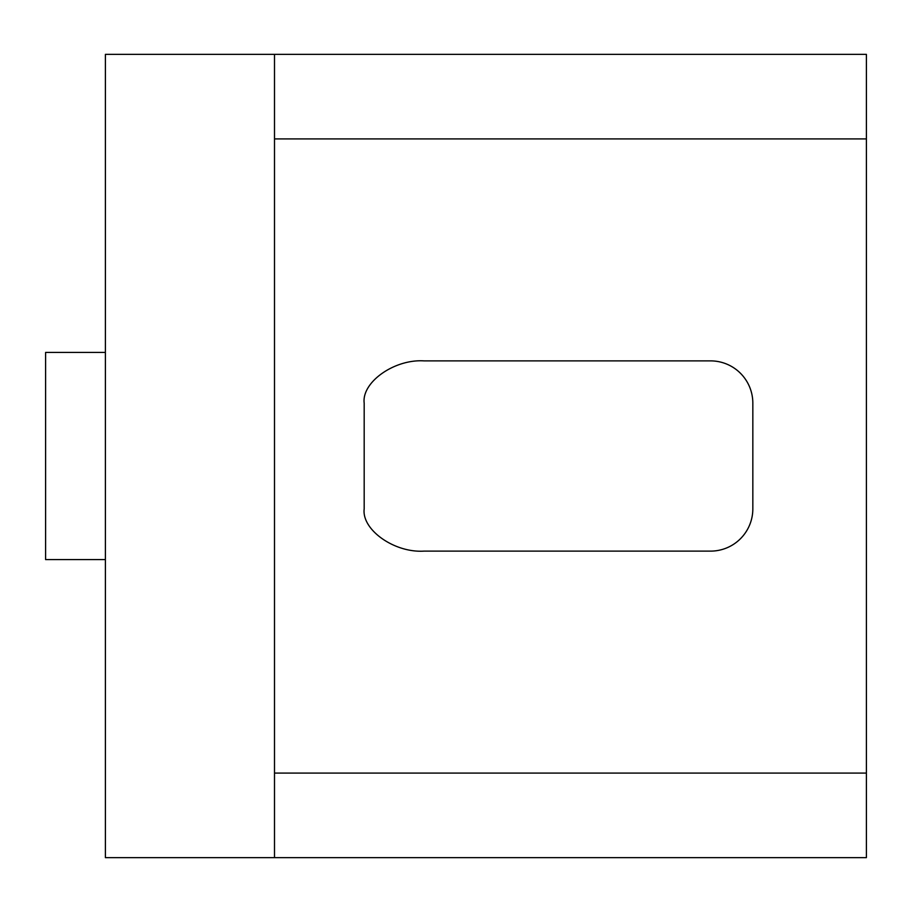 <?xml version="1.0" encoding="UTF-8"?>
<svg xmlns="http://www.w3.org/2000/svg" width="912" height="912" viewBox="0 0 912 912"><rect width="100%" height="100%" fill="white"/><g stroke="black" fill="none" stroke-linecap="round" stroke-linejoin="round"><path stroke-width="1.37" d="M866.4 773.091L866.4 857.645L105.393 857.645L105.393 54.355L274.501 54.355L274.501 773.091L866.4 773.091L866.4 54.355L274.501 54.355M364.184 508.85L364.184 403.15C361.517 382.231 394.394 358.986 423.977 360.878L710.551 360.878A42.283 42.283 0 0 1 752.833 403.15L752.833 508.85A42.283 42.283 0 0 1 710.551 551.122L423.977 551.122C394.394 553.014 361.517 529.769 364.184 508.85M274.501 857.645L274.501 773.091M274.501 138.909L866.4 138.909M105.393 352.42L45.6 352.42L45.6 559.58L105.393 559.58"/></g></svg>

